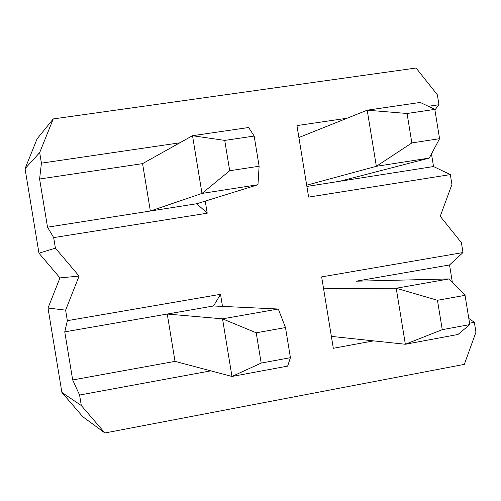 <?xml version="1.0" encoding="UTF-8"?>
<svg xmlns="http://www.w3.org/2000/svg" width="501" height="501" viewBox="0 0 501 501"><rect width="100%" height="100%" fill="white"/><g stroke="black" fill="none" stroke-linecap="round" stroke-linejoin="round"><path stroke-width="0.75" d="M142.572 163.627L192.528 135.715L248.615 127.517L254.176 136.059L224.736 140.405L229.696 170.728L259.111 166.238L254.176 136.059L259.111 166.238L257.971 184.719L201.984 193.43L150.35 211.027L201.984 193.43L192.528 135.715L142.572 163.627L150.35 211.027L196.787 203.732L257.971 184.719L196.787 203.732L207.226 213.213L53.676 237.606L55.411 248.152L79.089 276.082L65.618 310.15L67.353 320.684L220.515 294.306L222.494 306.405L220.515 294.306L213.545 305.986L278.299 309.017L213.545 305.986L167.253 314.039L222.532 318.843L278.299 309.017L285.489 327.554L256.224 332.808L261.178 363.075L290.417 357.676L285.489 327.554L290.417 357.676L287.637 366.118L231.969 376.458L175.018 361.365L231.969 376.458L222.532 318.843L167.253 314.039L175.018 361.365L72.676 379.958L64.761 331.862L67.353 320.684L65.618 310.15L48.002 308.046L59.97 277.905L38.972 253.199L25.05 168.68L37.08 138.858L53.244 118.931L39.685 152.592L41.42 163.151L179.834 142.81L41.42 163.151L39.685 152.592L25.05 168.68L38.972 253.199L55.411 248.152L53.676 237.606L47.526 227.178L39.598 179.007L41.42 163.151L39.598 179.007L47.526 227.178L53.676 237.606L207.226 213.213L205.247 201.101L207.226 213.213L196.787 203.732L47.526 227.178L150.35 211.027L142.572 163.627L39.598 179.007L142.572 163.627M257.971 184.719L259.111 166.238L229.696 170.728L201.984 193.43L257.971 184.719M254.176 136.059L248.615 127.517L192.528 135.715L224.736 140.405L254.176 136.059M201.984 193.43L229.696 170.728L224.736 140.405L192.528 135.715L201.984 193.43M287.637 366.118L290.417 357.676L261.178 363.075L231.969 376.458L287.637 366.118M285.489 327.554L278.299 309.017L222.532 318.843L256.224 332.808L285.489 327.554M231.969 376.458L261.178 363.075L256.224 332.808L222.532 318.843L231.969 376.458M298.897 137.518L367.208 110.189L420.22 102.442L434.812 109.393L407.062 113.489L411.853 142.929L439.577 138.696L434.812 109.393L439.577 138.696L429.269 158.072L376.351 166.301L306.681 185.188L376.351 166.301L367.208 110.189L298.897 137.518M339.803 181.262L429.269 158.072L339.803 181.262L306.888 186.435L433.528 166.539L450.324 174.592L308.629 197.1L296.949 125.594L347.124 118.223L296.949 125.594L308.629 197.1L450.324 174.592L451.933 184.481L450.324 174.592L433.528 166.539L339.803 181.262M429.269 158.072L439.577 138.696L411.853 142.929L376.351 166.301L429.269 158.072M434.812 109.393L420.22 102.442L367.208 110.189L407.062 113.489L434.812 109.393M376.351 166.301L411.853 142.929L407.062 113.489L367.208 110.189L376.351 166.301M323.602 288.795L396.216 288.238L448.934 278.951L356.105 281.199L448.934 278.951L465.047 295.339L437.467 300.287L442.251 329.671L469.8 324.592L465.047 295.339L469.8 324.592L457.97 334.48L405.347 344.256L331.374 336.39L405.347 344.256L396.216 288.238L323.602 288.795M457.97 334.48L469.8 324.592L442.251 329.671L405.347 344.256L457.97 334.48M465.047 295.339L448.934 278.951L396.216 288.238L437.467 300.287L465.047 295.339M405.347 344.256L442.251 329.671L437.467 300.287L396.216 288.238L405.347 344.256M333.315 348.289L321.655 276.89L462.999 252.548L461.396 242.659L440.229 216.3L451.933 184.481L440.229 216.3L461.396 242.659L462.999 252.548L449.535 264.948L452.378 282.451L449.535 264.948L462.999 252.548L321.655 276.89L333.315 348.289L373.564 340.874L333.315 348.289M428.305 106.293L438.97 104.728L437.36 94.827L416.106 68.017L53.244 118.931L416.106 68.017L437.36 94.827L438.97 104.728L434.906 109.976L438.97 104.728L428.305 106.293M210.827 370.853L79.584 395.032L81.319 405.56L104.903 432.983L464.314 364.365L475.95 332.188L474.347 322.312L469.575 323.189L474.347 322.312L475.95 332.188L464.314 364.365L104.903 432.983L82.822 416.763L61.899 392.452L48.002 308.046L61.899 392.452L81.319 405.56L79.584 395.032L72.676 379.958L79.584 395.032L210.827 370.853M468.804 318.454L474.347 322.312L468.804 318.454M356.105 281.199L449.535 264.948L356.105 281.199M431.474 153.926L433.528 166.539L431.474 153.926M53.244 118.931L37.08 138.858L25.05 168.68L39.685 152.592L53.244 118.931M79.089 276.082L59.97 277.905L48.002 308.046L65.618 310.15L79.089 276.082L55.411 248.152L38.972 253.199L59.97 277.905L79.089 276.082M81.319 405.56L61.899 392.452L82.822 416.763L104.903 432.983L81.319 405.56M167.253 314.039L64.761 331.862L72.676 379.958L175.018 361.365L167.253 314.039L213.545 305.986L220.515 294.306L67.353 320.684L64.761 331.862L167.253 314.039"/></g></svg>
